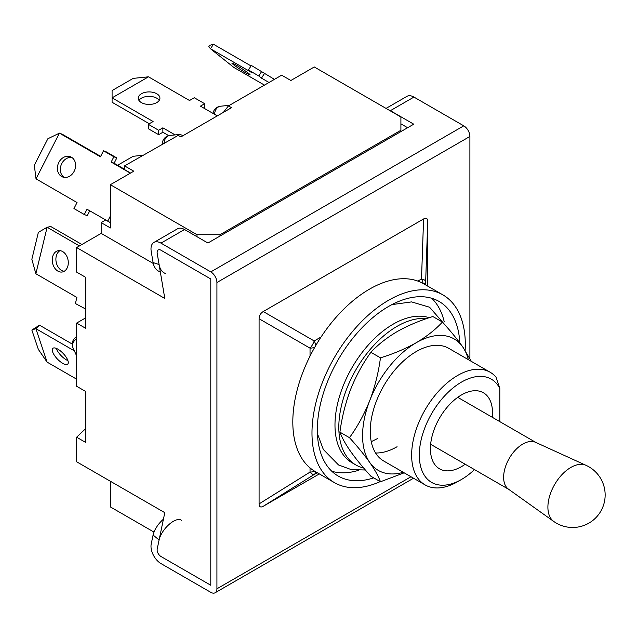 <?xml version="1.0" encoding="UTF-8"?>
<svg xmlns="http://www.w3.org/2000/svg" width="637" height="637" viewBox="0 0 637 637"><rect width="100%" height="100%" fill="white"/><g stroke="black" fill="none" stroke-linecap="round" stroke-linejoin="round"><path stroke-width="0.96" d="M76.631 355.884L72.992 347.786A8.671 6.856 -24.2 0 1 72.514 345.485A8.671 6.856 -24.2 0 1 76.631 338.773M164.067 143.078A8.671 6.856 -95.8 0 1 167.818 136.159A8.671 6.856 -95.8 0 1 170.047 135.426L179.873 134.423L124.573 165.883L124.573 169.593L130.561 173.049M183.169 135.593L179.873 134.423M214.645 114.349A8.671 6.856 -95.8 0 1 218.411 106.944A8.671 6.856 -95.8 0 1 220.641 106.212L229.479 105.312M177.827 135.14L180.892 136.907L231.486 107.693L228.42 105.925L223.38 112.375M228.42 105.925L281.673 75.182L290.87 80.493L314.28 66.973L400.904 116.993L400.904 131.596M105.686 220.02L101.164 222.632L110.368 227.942L110.368 184.706L196.992 234.719L219.988 234.719L219.988 236.048M219.988 234.719L400.904 130.267M196.992 234.719L196.992 236.709M207.343 242.689L208.49 242.689M101.164 222.632L101.164 233.389L153.27 263.471M160.309 271.816L159.672 271.601A16.666 11.434 -71.8 0 1 153.095 262.571L159.091 264.546L157.212 253.407A5.422 3.129 60 0 1 158.247 249.943A5.422 3.129 60 0 1 160.962 250.214L210.791 278.982L210.791 585.26L210.791 278.982L160.962 250.214A5.422 3.129 -120 0 0 158.247 249.943A5.422 3.129 -120 0 0 157.212 253.407L164.792 298.45L76.631 247.554L76.631 272.118L85.836 277.429L85.836 328.389L76.631 323.078L76.631 386.253L85.836 391.564L85.836 442.524L76.631 437.213L76.631 461.777L164.792 512.674L157.212 548.967A5.422 3.129 -120 0 0 160.962 556.491A5.422 3.129 60 0 1 157.212 548.967L159.091 539.993A16.666 7.381 -50.4 0 1 169.163 524.362A16.666 7.381 -50.4 0 1 181.489 520.333M210.791 585.26L160.962 556.491L210.791 585.26M110.368 481.246L110.368 506.917L153.987 532.102M110.368 184.706L133.778 171.194L124.573 165.883M110.368 222.663L109.604 222.225M76.631 247.554L101.164 233.389M76.631 437.213L85.836 428.454M85.836 317.767L76.631 323.078M56.263 348.375A10.845 4.021 -133.6 0 0 66.288 359.809A10.845 4.021 -133.6 0 0 67.92 360.614M57.903 349.18A10.845 4.021 -133.6 0 0 52.791 348.383A10.845 4.021 -133.6 0 0 54.4 355.311A10.845 4.021 -133.6 0 0 62.641 363.281A10.845 4.021 -133.6 0 0 67.745 364.085A10.845 4.021 -133.6 0 0 66.144 357.15A10.845 4.021 -133.6 0 0 57.903 349.18M74.386 350.883L35.863 328.644L47.114 362.135L76.631 379.174M72.236 344.068L39.51 325.173L35.863 328.644L31.85 330.046L39.51 325.173M47.114 362.135L38.363 349.434L31.85 330.046M71.87 157.482A10.845 8.814 -68.6 0 0 61.232 164.776A10.845 8.814 -68.6 0 0 64.09 177.349M71.44 157.22A10.845 8.814 -68.6 0 0 70.46 156.75A10.845 8.814 -68.6 0 0 58.556 163.016A10.845 8.814 -68.6 0 0 61.582 176.473A10.845 8.814 -68.6 0 0 62.553 176.943A10.845 8.814 -68.6 0 0 74.465 170.668A10.845 8.814 -68.6 0 0 71.44 157.22M124.573 169.267L114.103 163.223L116.81 157.928L106.459 151.948L103.52 150.802L100.447 156.813L59.432 133.141L36.022 178.862L77.037 202.542L73.956 208.554L84.307 214.534L87.014 209.239L110.368 222.624M130.37 173.16L111.164 162.069L114.103 163.223M111.164 162.069L113.872 156.774L103.52 150.802M100.662 156.399L62.37 134.288L59.432 133.141L47.871 138.747L34.318 165.214L36.022 178.862M84.307 214.534L87.245 215.68L89.737 210.807M113.872 156.774L116.81 157.928M159.218 100.391A10.845 6.259 -0 0 0 156.742 98.178A10.845 6.259 -0 0 0 138.938 100.391M156.742 93.75A10.845 6.259 -0 0 0 144.925 92.397A10.845 6.259 -0 0 0 138.237 98.178A10.845 6.259 -0 0 0 141.414 102.605A10.845 6.259 -0 0 0 153.23 103.958A10.845 6.259 -0 0 0 159.919 98.178A10.845 6.259 -0 0 0 156.742 93.75M217.305 115.886L200.44 106.148L204.66 103.712L194.309 97.74L189.515 100.503L148.501 76.822L112.088 97.851L153.103 121.524L148.31 124.295L158.661 130.267L162.873 127.83L175.127 134.909M162.873 127.83L162.873 132.257L168.757 135.657M148.501 76.822L133.173 78.383L112.088 90.558L112.088 102.27L149.273 123.737M204.27 108.362L204.66 103.712M148.31 124.295L148.31 128.722L158.661 134.694L162.873 132.257M158.661 130.267L158.661 134.694M245.906 72.897A10.845 0.772 32.9 0 1 236.423 66.837A10.845 0.772 32.9 0 1 231.868 63.079A10.845 0.772 32.9 0 1 236.048 65.03A10.845 0.772 32.9 0 1 245.524 71.089A10.845 0.772 32.9 0 1 250.078 74.847A10.845 0.772 32.9 0 1 245.906 72.897M251.042 65.945L213.427 44.232L210.489 48.77L251.504 72.451L248.422 69.99L251.36 65.452L274.428 79.362M264.419 73.589L261.481 78.128L269.021 82.484M213.427 44.232L209.653 45.338L208.785 46.676L210.489 48.77L233.898 67.466L264.466 85.119M248.422 69.99L258.773 75.962L261.481 78.128M261.711 71.424L258.773 75.962M60.005 250.652A10.845 7.891 -101.4 0 0 55.937 260.39A10.845 7.891 -101.4 0 0 61.542 270.391A10.845 7.891 -101.4 0 0 64.178 271.306M62.641 251.559A10.845 7.891 -101.4 0 0 58.118 250.715A10.845 7.891 -101.4 0 0 52.25 259.856A10.845 7.891 -101.4 0 0 57.903 271.131A10.845 7.891 -101.4 0 0 62.418 271.967A10.845 7.891 -101.4 0 0 68.294 262.834A10.845 7.891 -101.4 0 0 62.641 251.559M79.45 245.93L47.114 227.258L35.863 273.743L76.878 297.423L75.397 303.538L85.836 309.144M81.91 244.504L50.761 226.517L47.114 227.258L38.363 232.362L31.85 259.275L35.863 273.743M124.573 168.534L123.944 168.901M117.63 165.254L133.173 156.28L142.919 155.293M159.091 264.546A16.666 11.434 108.2 0 0 165.668 273.576M163.43 519.187A16.666 7.381 129.6 0 0 153.095 535.04L151.216 544.014A14.094 8.138 60 0 0 160.962 563.57L210.791 592.338A8.671 5.008 60 0 0 215.123 592.768A8.671 5.008 60 0 0 216.922 588.803L216.922 282.517A8.671 5.008 -120 0 0 210.791 271.895L160.962 243.127A14.094 8.138 -120 0 0 153.915 242.434L177.484 228.818A14.094 8.138 60 0 1 184.531 229.519L207.917 243.016L413.747 124.183L390.37 110.679A14.094 8.138 60 0 0 388.419 109.779M469.899 358.472L469.899 136.461A8.671 5.008 -120 0 0 463.768 125.839L413.939 97.071A14.094 8.138 -120 0 0 406.892 96.378L386.046 108.409M153.915 242.434A14.094 8.138 -120 0 0 151.216 251.432L153.095 262.571M407.616 127.719L400.904 123.849M417.88 281.092L421.511 278.998A8.671 2.731 2 0 1 425.675 281.395L427.738 221.373C427.634 218.348 426.249 217.551 423.581 218.977L263.24 311.541C260.573 313.205 259.187 315.602 259.084 318.747L259.084 503.891C259.187 506.909 260.573 507.713 263.24 506.288L319.328 473.912M263.24 311.541L314.192 340.962A8.671 3.201 120 0 1 310.036 348.16L259.084 318.747M427.738 221.373L427.738 286.132M263.24 506.288L314.192 474.485A8.671 2.731 -122 0 1 310.036 472.089L259.084 503.891M586.12 465.376L535.574 442.325A27.104 15.646 120 0 0 514.975 450.51A27.104 15.646 120 0 0 503.628 477.264A27.104 15.646 120 0 0 508.517 489.2L553.744 521.448A32.527 32.527 0 0 0 605.15 494.965A32.527 32.527 0 0 0 586.12 465.376L586.12 465.376A32.423 18.72 120 0 0 561.476 475.162A32.423 18.72 120 0 0 547.9 507.163A32.423 18.72 120 0 0 553.744 521.448M499.798 421.622L499.798 388.379A59.631 34.43 120 0 0 452.477 388.411A59.631 34.43 120 0 0 419.305 455.137A59.631 34.43 120 0 0 461.467 479.478A59.631 34.43 120 0 0 474.469 469.596M499.798 388.379L495.968 377.088A65.046 37.559 120 0 0 490.156 372.247A65.046 37.559 120 0 0 440.032 389.669A65.046 37.559 120 0 0 411.637 455.137A65.046 37.559 120 0 0 425.11 484.908A65.046 37.559 120 0 0 457.637 481.691L461.467 479.478M459.818 342.881A100.821 58.214 120 0 0 439.052 301.428A100.821 58.214 120 0 0 361.354 328.437A100.821 58.214 120 0 0 317.345 429.903A100.821 58.214 120 0 0 338.231 476.062A100.821 58.214 120 0 0 373.712 477.861M331.805 471.261A100.821 58.214 120 0 0 358.488 470.345M465.137 350.43A108.417 62.593 120 0 0 465.305 344.482A108.417 62.593 120 0 0 442.85 294.851L423.685 283.791A108.417 62.593 120 0 0 340.142 312.839A108.417 62.593 120 0 0 292.813 421.941A108.417 62.593 120 0 0 315.267 471.571L334.433 482.631A108.417 62.593 120 0 0 380.193 481.604M442.85 294.851A108.417 62.593 120 0 0 359.308 323.899A108.417 62.593 120 0 0 311.979 433.001A108.417 62.593 120 0 0 334.433 482.631M492.29 417.291A43.905 25.353 120 0 0 492.512 412.864A43.905 25.353 120 0 0 483.419 392.766A43.905 25.353 120 0 0 449.587 404.527A43.905 25.353 120 0 0 430.421 448.719A43.905 25.353 120 0 0 439.514 468.816A43.905 25.353 120 0 0 465.185 464.238M444.236 321.828A100.821 58.214 120 0 0 431.679 298.267M426.663 318.58A82.396 47.568 120 0 0 397.074 326.335A82.396 47.568 120 0 0 343.247 398.945A82.396 47.568 120 0 0 355.876 464.97A82.396 47.568 120 0 0 363.671 468.02M429.219 317.712A82.396 47.568 120 0 0 393.244 324.122A82.396 47.568 120 0 0 339.417 396.732A82.396 47.568 120 0 0 352.046 462.757L355.876 464.97M490.156 372.247L448.767 348.343A65.046 37.559 120 0 0 416.24 351.568A65.046 37.559 120 0 0 373.744 408.89A65.046 37.559 120 0 0 383.713 461.013L425.11 484.908M468.306 359.626A75.891 43.818 120 0 0 462.709 346.862A75.891 43.818 120 0 0 416.24 342.714A75.891 43.818 120 0 0 369.763 400.53A75.891 43.818 120 0 0 369.763 462.494A75.891 43.818 120 0 0 403.261 472.296M375.575 452.979A65.046 37.559 120 0 0 397.074 446.728M349.482 437.683L339.903 432.157C341.894 437.579 345.453 444.005 350.605 451.426C356.011 459.014 362.772 467.279 370.885 476.229L380.464 481.763C378.474 476.341 374.906 469.915 369.763 462.494C364.356 454.906 357.596 446.633 349.482 437.683C357.612 426.424 364.372 414.034 369.763 400.53C374.922 386.842 378.482 372.605 380.464 357.835L370.885 352.301C362.756 363.568 355.995 375.949 350.605 389.462C345.445 403.149 341.886 417.378 339.903 432.157M404.161 472.813L380.464 481.763M380.464 357.835C393.555 353.806 405.474 348.765 416.24 342.714C426.615 336.583 435.342 329.703 442.428 322.059L432.849 316.525C419.608 320.618 407.688 325.658 397.074 331.646C386.595 337.865 377.86 344.744 370.885 352.301M442.428 322.059C450.558 331.025 457.318 339.298 462.709 346.862L471.364 361.394M76.575 336.718A8.671 5.008 60 0 1 76.631 336.686L76.575 336.718A8.671 8.671 0 0 0 72.992 347.786M110.368 216.015L107.717 221.19M160.962 243.127L184.531 229.519M210.791 271.895L463.768 125.839M413.939 97.071L390.37 110.679M314.638 471.197A8.671 5.008 180 0 1 310.036 472.089L310.036 467.892M310.036 356.099L310.036 348.16A8.671 5.008 180 0 0 314.797 347.197M315.745 345.572A8.671 5.008 -120 0 0 314.192 340.962L321.072 336.989M423.581 218.977L421.511 278.998A8.671 5.008 -120 0 1 423.04 283.425M216.922 282.517L469.899 136.461M216.922 588.803L410.984 476.755M153.095 535.04L159.091 539.993M315.713 471.826A8.671 5.008 60 0 1 314.192 474.485L317.258 472.718M425.675 284.938L425.675 281.395A8.671 5.008 0 0 1 424.131 284.046M170.047 135.426A8.671 8.671 0 0 0 162.252 144.058M220.641 106.212A8.671 8.671 0 0 0 212.973 113.378M215.123 592.768L413.524 478.22M457.748 397.345L535.972 442.508M430.644 444.292L508.867 489.455M447.07 327.299L429.577 307.225L411.566 301.906L391.938 304.605M317.425 433.678L323.317 449.451L338.51 464.954L351.337 469.644L365.367 469.987M371.244 441.672L377.534 438.559"/></g></svg>
